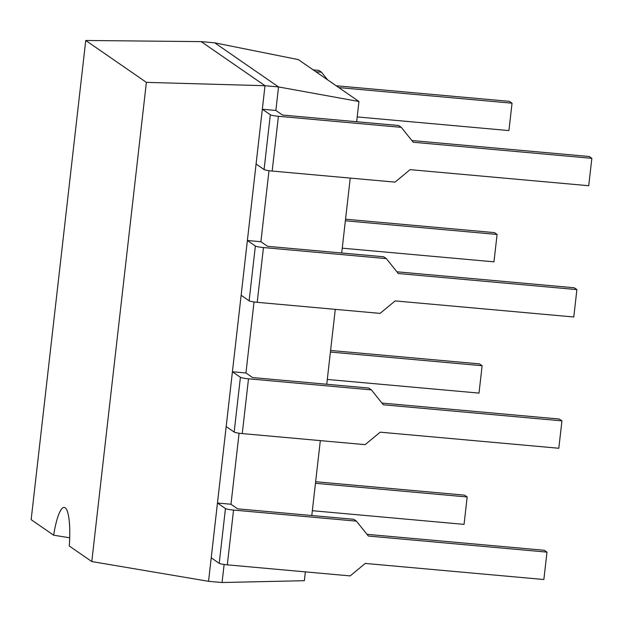 <?xml version="1.0" encoding="UTF-8"?>
<svg xmlns="http://www.w3.org/2000/svg" width="623" height="623" viewBox="0 0 623 623"><rect width="100%" height="100%" fill="white"/><g stroke="black" fill="none" stroke-linecap="round" stroke-linejoin="round"><path stroke-width="0.93" d="M401.274 127.349L413.236 142.254L591.85 158.335L588.727 185.724L410.113 169.651L395.029 182.126L272.173 171.06L278.411 116.283L401.274 127.349L398.611 125.503L282.515 115.053L275.857 110.45L278.536 86.94L265.009 85.717L208.541 581.314L91.783 561.557L69.285 546.005A41.546 8.496 -84.9 0 0 64.255 507.426A41.546 8.496 -84.9 0 0 53.648 535.204L31.15 519.652L85.748 40.472L201.182 41.616L214.709 42.831L298.324 59.606L358.957 101.51L356.66 121.726M268.988 170.694L260.897 241.716L247.37 240.494L255.368 246.015A6.939 0.779 -173.5 0 0 263.459 247.549L386.315 258.607L398.284 273.52L576.898 289.602L573.775 316.99L395.161 300.909L380.077 313.385L257.213 302.326A6.939 0.779 -173.5 0 1 249.122 300.8L241.132 295.271L247.37 240.494M254.036 301.953L245.945 372.975L232.418 371.76L240.408 377.281A6.939 0.779 -173.5 0 0 248.499 378.807L371.363 389.873L383.324 404.786L561.938 420.868L558.815 448.256L380.209 432.175L365.125 444.651L242.261 433.585A6.939 0.779 -173.5 0 1 234.17 432.058L226.18 426.537L232.418 371.76M239.076 433.219L230.985 504.241L217.466 503.018L225.456 508.539A6.939 0.779 -173.5 0 0 233.547 510.073L356.411 521.132L368.372 536.045L546.986 552.126L543.863 579.515L365.249 563.433L350.165 575.909L227.309 564.851A6.939 0.779 -173.5 0 1 219.21 563.324L211.22 557.803L217.466 503.018M224.124 564.477L222.068 582.528L208.541 581.314M358.957 101.51L278.536 86.94L214.709 42.831M91.783 561.557L146.382 82.368L265.009 85.717L201.182 41.616M222.068 582.528L304.367 580.691L305.371 571.875M350.235 178.092L341.7 252.993M335.275 309.351L326.748 384.251M320.323 440.617L311.788 515.517M146.382 82.368L85.748 40.472M53.648 535.204L69.706 537.781M230.985 504.241L237.643 508.843L353.747 519.294L356.411 521.132M366.986 534.324L544.323 550.288L546.986 552.126M312.333 510.704L464.057 524.371L467.18 496.975L464.517 495.137L315.635 481.735M467.18 496.975L315.456 483.316M245.945 372.975L252.603 377.577L368.699 388.028L371.363 389.873M381.938 403.058L559.275 419.022L561.938 420.868M327.293 379.446L479.009 393.105L482.132 365.717L479.469 363.879L330.595 350.469M482.132 365.717L330.416 352.057M260.897 241.716L267.555 246.319L383.651 256.769L386.315 258.607M396.898 271.792L574.235 287.764L576.898 289.602M342.245 248.18L493.969 261.839L497.092 234.45L494.428 232.613L345.547 219.21M497.092 234.45L345.368 220.791M275.857 110.45L262.33 109.235L270.32 114.757A6.939 0.779 -173.5 0 0 278.411 116.283M272.173 171.06A6.939 0.779 -173.5 0 1 264.082 169.534L256.084 164.013L262.33 109.235M411.85 140.533L589.187 156.498L591.85 158.335M357.205 116.922L508.921 130.581L512.044 103.192L509.38 101.347L336.163 85.756M327.597 79.83L321.468 72.198L318.805 70.36L313.143 69.846M321.468 72.198L315.806 71.684M512.044 103.192L338.826 87.594M227.309 564.851L233.547 510.073M219.21 563.324L225.456 508.539M242.261 433.585L248.499 378.807M234.17 432.058L240.408 377.281M257.213 302.326L263.459 247.549M249.122 300.8L255.368 246.015M264.082 169.534L270.32 114.757"/></g></svg>
